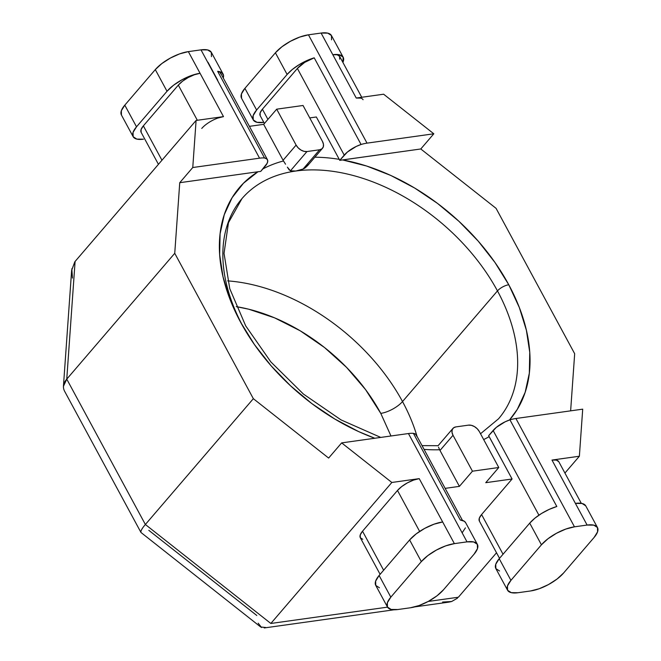 <?xml version="1.0" encoding="UTF-8"?>
<svg xmlns="http://www.w3.org/2000/svg" width="661" height="661" viewBox="0 0 661 661"><rect width="100%" height="100%" fill="white"/><g stroke="black" fill="none" stroke-linecap="round" stroke-linejoin="round"><path stroke-width="0.99" d="M360.625 98.101L356.238 98.043L321.097 33.05L308.447 34.818L367.02 143.14A26.597 10.047 151.6 0 0 361.063 144.478L356.271 146.428L347.438 152.005L339.737 160.35L420.784 148.973L496.072 208.347L574.673 353.726L570.633 410.845L574.673 353.726L496.072 208.347L420.784 148.973L342.563 159.921L366.599 166.018L390.833 175.471L414.67 188.038L437.541 203.423L458.874 221.245L478.167 241.067L494.932 262.417L508.772 284.759L519.348 307.563L526.396 330.269L529.75 352.321L529.329 373.184L525.148 392.353L517.299 409.357L509.507 419.999A178.148 117.443 40.6 0 0 508.772 284.759A9.097 3.437 151.6 0 0 497.469 290.914A169.051 111.445 -139.4 0 1 499.361 417.835M479.374 521.075L479.299 518.232L481.58 514.547L512.085 479.002L485.752 482.687L512.085 479.002L489.181 436.64A178.148 117.443 -139.4 0 1 483.67 439.565A178.148 117.443 40.6 0 0 489.181 436.64L488.628 435.715L496.328 427.37L505.161 421.792L509.953 419.842A26.597 10.047 -28.4 0 1 515.91 418.504L582.705 409.159L515.91 418.504L574.475 526.825L587.117 525.057L551.976 460.064L579.375 456.23L582.705 409.159L579.375 456.23L551.976 460.064L556.364 460.122L558.785 461.684M390.973 435.987L380.777 413.381A17.5 6.61 151.6 0 0 402.516 401.558L497.469 290.914A169.051 111.445 -139.4 0 1 498.543 418.801L480.522 433.748M417.033 436.359A169.051 111.445 40.6 0 0 402.516 401.558A169.051 111.445 40.6 0 0 227.665 280.884A169.051 111.445 -139.4 0 1 402.516 401.558A17.5 6.61 -28.4 0 1 380.777 413.381L365.566 389.61L346.554 367.367L324.477 347.496L300.185 330.781L274.604 317.85L248.718 309.199L236.233 306.638A151.551 99.91 40.6 0 1 380.777 413.381M439.995 450.455A9.097 5.999 -139.4 0 1 439.648 449.753A178.148 117.443 -139.4 0 1 424.073 449.381A178.148 117.443 40.6 0 0 439.648 449.753A9.097 5.999 40.6 0 0 439.995 450.455L453.016 435.277L472.441 471.194L498.774 467.509L479.357 431.592L477.3 428.824L474.515 426.634L471.425 425.337L468.5 425.139L455.859 426.907L468.5 425.139A9.097 5.999 -139.4 0 1 479.357 431.592L498.774 467.509L472.441 471.194L459.412 486.372L439.995 450.455L453.016 435.277L472.441 471.194L459.412 486.372L445.15 488.363L459.412 486.372L439.995 450.455M74.833 261.764L71.636 270.39L63.431 386.321L66.761 379.125L75.098 261.45L196.094 120.451L223.492 116.617L196.094 120.451L192.764 167.522L259.558 158.177L192.764 167.522L179.742 182.7L174.744 253.303L66.761 379.125L174.744 253.303L253.345 398.682L145.37 524.504L66.761 379.125L75.098 261.45L196.094 120.451L192.764 167.522L179.742 182.7L257.964 171.753A178.148 117.443 40.6 0 0 233.226 307.117A178.148 117.443 40.6 0 0 374.787 438.251L358.584 431.567L334.747 418.991L311.876 403.615L290.543 385.793L271.25 365.971L254.485 344.621L240.645 322.271L230.069 299.474L223.021 276.769L219.667 254.716L220.088 233.845L224.269 214.685L232.118 197.68L243.446 183.254L257.964 171.753L179.742 182.7L174.744 253.303L253.345 398.682L328.633 458.065L341.654 442.887L408.448 433.542A26.597 10.047 -28.4 0 1 413.414 433.352L415.719 434.31L416.637 436.111M314.843 157.219A178.148 117.443 -139.4 0 1 339.25 159.342L316.346 116.98L309.745 117.906L316.346 116.98L339.25 159.342A178.148 117.443 40.6 0 0 314.843 157.219M220.89 74.09L219.973 72.289L217.667 71.33L264.524 157.987A17.5 6.61 -28.4 0 1 267.441 159.689A17.5 6.61 -28.4 0 1 265.21 166.167L260.723 171.406L257.964 171.753L260.723 171.406L267.193 163.234L267.746 160.747L266.829 158.946L264.524 157.987A26.597 10.047 151.6 0 0 259.558 158.177L200.994 49.856L188.352 51.624L223.492 116.617L217.8 118.079M249.412 126.342L263.665 124.351L276.695 109.172L303.035 105.487L276.695 109.172L296.111 145.09L298.169 147.849L300.953 150.047L304.043 151.344L306.968 151.543L319.61 149.774L321.924 148.841L323.279 146.924L323.46 144.313L322.452 141.404L303.035 105.487L322.452 141.404A9.097 5.999 -139.4 0 1 322.51 148.287A9.097 5.999 -139.4 0 1 319.61 149.774L306.968 151.543L290.435 170.811L306.968 151.543A9.097 5.999 -139.4 0 1 296.111 145.09L283.09 160.268L263.665 124.351L249.412 126.342M361.741 97.274L339.63 56.375A17.5 6.61 151.6 0 0 332.805 54.714A26.597 10.047 -28.4 0 1 343.183 57.243A26.597 10.047 -28.4 0 1 342.902 62.415L343.15 57.177L339.473 54.797L332.805 54.714L356.238 98.043L383.628 94.209L356.238 98.043A17.5 6.61 -28.4 0 1 363.063 99.704M303.11 169.034L319.61 149.774L303.077 169.042L304.729 168.208L307.638 165.622L322.51 148.287M260.203 115.725L260.128 112.882L262.409 109.197L267.92 119.393L262.409 109.197L297.376 68.455L344.224 155.112A17.5 6.61 -28.4 0 1 361.063 144.478A26.597 10.047 -28.4 0 1 367.02 143.14L433.814 133.795L383.628 94.209L433.814 133.795L367.02 143.14L308.447 34.818L299.797 37.049L290.485 41.246L281.916 46.774L275.406 52.797L287.122 74.462L256.617 110.015L244.9 88.351L275.406 52.797L244.9 88.351L241.439 93.945L241.554 98.258M420.784 148.973L433.814 133.795L420.784 148.973M455.859 426.907L453.545 427.841L452.19 429.757L452.008 432.368L453.016 435.277A9.097 5.999 -139.4 0 1 452.959 428.394A9.097 5.999 -139.4 0 1 455.859 426.907M462.477 520.414L416.323 435.054A17.5 6.61 151.6 0 0 413.414 433.352A26.597 10.047 151.6 0 0 408.448 433.542L467.021 541.863A26.597 10.047 -28.4 0 1 477.391 544.391A26.597 10.047 -28.4 0 1 474.011 554.24L443.498 589.786L474.011 554.24L477.473 548.647L477.358 544.325L473.689 541.946L467.021 541.863L454.38 543.631L467.021 541.863L408.448 433.542L341.654 442.887L391.841 482.472L419.231 478.638L454.38 543.631L445.721 545.854L436.409 550.059L427.841 555.587L421.33 561.61L409.622 539.946L379.108 575.491L390.825 597.156L421.33 561.61L390.825 597.156L387.363 602.749L387.478 607.071L391.147 609.45L397.815 609.533L410.456 607.765L397.815 609.533A26.597 10.047 -28.4 0 1 387.445 607.013A26.597 10.047 -28.4 0 1 390.825 597.156L379.108 575.491L375.646 581.085L375.762 585.406L379.431 587.786M285.535 164.209L283.495 160.962A178.148 117.443 40.6 0 0 262.822 168.96A178.148 117.443 -139.4 0 1 283.495 160.962A9.097 5.999 -139.4 0 1 283.09 160.268L263.665 124.351L276.695 109.172L296.111 145.09L283.09 160.268A9.097 5.999 40.6 0 0 283.495 160.962L283.528 161.011M485.752 482.687L498.774 467.509L485.752 482.687M362.74 539.293L360.328 537.732L360.253 534.889L362.534 531.204L397.492 490.462L401.781 486.504L407.416 482.861L413.538 480.101L419.231 478.638L391.841 482.472L270.836 623.472L387.52 607.145L270.836 623.472L145.37 524.504L253.345 398.682L328.633 458.065L341.654 442.887L391.841 482.472L270.836 623.472L145.37 524.504L66.761 379.125C63.332 383.099 62.564 387.049 64.456 390.965L140.983 532.493C140.479 531.138 141.941 528.478 145.37 524.504C141.95 528.494 140.487 531.155 140.983 532.493L260.707 627L265.78 627.512M428.229 601.452L458.37 597.23L496.518 552.778L458.37 597.23L428.229 601.452M564.932 473.061L579.375 456.23L564.932 473.061M256.799 615.49L148.808 530.312M243.041 326.509A169.051 111.445 -139.4 0 1 241.967 198.614A169.051 111.445 -139.4 0 1 295.806 171.025A169.051 111.445 -139.4 0 1 497.469 290.914L402.516 401.558M499.526 558.33L479.357 521.033A17.5 6.61 151.6 0 1 481.58 514.547L503.038 554.232L481.58 514.547L512.085 479.002L488.628 435.715L493.114 430.476L538.913 515.175L493.114 430.476A17.5 6.61 151.6 0 1 509.953 419.842L556.81 506.5L509.953 419.842A26.597 10.047 151.6 0 1 515.91 418.504L574.475 526.825L587.117 525.057L593.793 525.14L597.461 527.519L597.569 531.841L594.115 537.434L563.602 572.988L557.099 579.003L548.531 584.539L539.211 588.736L530.56 590.967L517.918 592.735L511.25 592.653L507.582 590.265L507.466 585.952L510.928 580.358L541.433 544.804L529.725 523.14L534.906 518.166L541.623 513.423L549.192 509.391L556.81 506.5A26.597 10.047 151.6 0 0 529.725 523.14L499.212 558.694L529.725 523.14L541.433 544.804L547.944 538.781L556.512 533.253L565.824 529.056L574.475 526.825A26.597 10.047 -28.4 0 0 541.433 544.804L510.928 580.358L499.212 558.694L510.928 580.358A26.597 10.047 -28.4 0 0 507.549 590.207A26.597 10.047 -28.4 0 0 517.918 592.735L530.56 590.967A26.597 10.047 -28.4 0 0 563.602 572.988L594.115 537.434A26.597 10.047 -28.4 0 0 597.494 527.585A26.597 10.047 -28.4 0 0 587.117 525.057L575.409 503.393L582.077 503.475L585.745 505.855M303.077 169.042L295.806 171.025A169.051 111.445 -139.4 0 1 497.469 290.914A9.097 3.437 -28.4 0 1 508.772 284.759A178.148 117.443 40.6 0 0 342.563 159.921L339.737 160.35L339.25 159.342L339.737 160.35L344.224 155.112L297.376 68.455L304.729 62.365L314.215 57.821L306.588 60.713L299.028 64.745L292.302 69.488L287.122 74.462L256.617 110.015L253.155 115.609L253.262 119.922L256.939 122.31L263.607 122.392A26.597 10.047 -28.4 0 1 253.229 119.864A26.597 10.047 -28.4 0 1 256.617 110.015L244.9 88.351A26.597 10.047 151.6 0 0 241.521 98.2L253.229 119.864M158.433 164.333L141.132 132.34A17.5 6.61 151.6 0 1 143.363 125.854L161.953 160.243L143.363 125.854L178.321 85.112L197.333 120.277L178.321 85.112L143.363 125.854L141.082 129.539L141.157 132.382M121.45 115.064L121.335 110.742L124.797 105.149L136.513 126.813L124.797 105.149L155.302 69.603L167.018 91.268L136.513 126.813A26.597 10.047 -28.4 0 0 133.134 136.67A26.597 10.047 -28.4 0 0 143.503 139.19L136.835 139.107L133.167 136.728L133.051 132.407L136.513 126.813L167.018 91.268L173.529 85.244L182.089 79.717L191.409 75.511L200.06 73.288L194.367 74.751L188.236 77.511L182.601 81.154L178.321 85.112A17.5 6.61 151.6 0 1 200.06 73.288L188.352 51.624L200.994 49.856L207.661 49.939L211.33 52.318L211.446 56.639M267.441 159.689L220.584 73.032A17.5 6.61 151.6 0 0 217.667 71.33L221.732 72.586L223.501 75.313L223.261 77.981A26.597 10.047 -28.4 0 0 223.079 74.049L211.363 52.384A26.597 10.047 151.6 0 0 200.994 49.856L259.558 158.177A26.597 10.047 -28.4 0 1 264.524 157.987L217.667 71.33A26.597 10.047 -28.4 0 1 223.079 74.049M217.725 80.254L207.984 62.233M133.134 136.67L121.417 115.006A26.597 10.047 151.6 0 1 124.797 105.149L155.302 69.603L161.813 63.58L170.381 58.052L179.693 53.847L188.352 51.624A26.597 10.047 151.6 0 0 155.302 69.603L167.018 91.268A26.597 10.047 -28.4 0 1 200.06 73.288L223.492 116.617A17.5 6.61 -28.4 0 0 201.754 128.441M331.549 39.834L331.434 35.512L327.765 33.133L321.097 33.05L308.447 34.818A26.597 10.047 151.6 0 0 275.406 52.797L287.122 74.462A26.597 10.047 -28.4 0 1 314.215 57.821A17.5 6.61 151.6 0 0 297.376 68.455L262.409 109.197A17.5 6.61 151.6 0 0 260.186 115.683L264.408 123.491M343.183 57.243L331.467 35.578A26.597 10.047 151.6 0 0 321.097 33.05L332.805 54.714L337.193 54.772L339.605 56.334L339.68 59.176M361.063 144.478L314.215 57.821L361.063 144.478M72.446 278.091L71.818 268.787M414.794 606.881L448.926 602.113L451.678 601.502L457.486 598.164M261.574 627.545L258.178 623.191M451.678 601.502L442.589 602.055M438.524 447.15L439.648 449.753M289.303 170.067L287.37 167.159L290.41 170.802M308.72 164.176L305.58 167.588M241.199 199.531A169.051 111.445 -139.4 0 1 295.806 171.025L290.435 170.811M436.971 523.429L442.663 521.967L419.231 478.638A17.5 6.61 151.6 0 0 397.492 490.462L419.644 531.419L397.492 490.462L362.534 531.204L383.628 570.228L362.534 531.204A17.5 6.61 151.6 0 0 360.303 537.69L380.116 574.326M410.456 607.765L419.107 605.542L428.427 601.345L436.995 595.809L443.498 589.786A26.597 10.047 -28.4 0 1 410.456 607.765M442.663 521.967A26.597 10.047 151.6 0 0 409.622 539.946L421.33 561.61A26.597 10.047 -28.4 0 1 454.38 543.631L442.663 521.967L434.013 524.19L424.692 528.395L416.124 533.923L409.622 539.946L379.108 575.491A26.597 10.047 151.6 0 0 375.729 585.349L387.445 607.013M462.295 532.576L465.402 527.891M465.732 522.834L464.328 521.265L460.271 520.009L413.414 433.352L460.271 520.009A26.597 10.047 151.6 0 1 465.675 522.727L477.391 544.391M579.796 503.451L575.409 503.393L551.976 460.064A17.5 6.61 151.6 0 1 558.801 461.725L581.292 503.318M499.534 570.988L495.866 568.6L495.75 564.287L499.212 558.694A26.597 10.047 151.6 0 0 495.833 568.543L507.549 590.207M597.494 527.585L585.778 505.921A26.597 10.047 151.6 0 0 575.409 503.393M394.014 609.789L264.226 627.95M438.086 445.721L452.959 428.394M438.103 445.704L422.04 445.621M380.744 437.417L341.026 419.892L303.44 394.08L270.853 361.922L245.694 325.865L229.764 288.7L224.038 253.378L228.458 222.724L241.967 198.614"/></g></svg>
